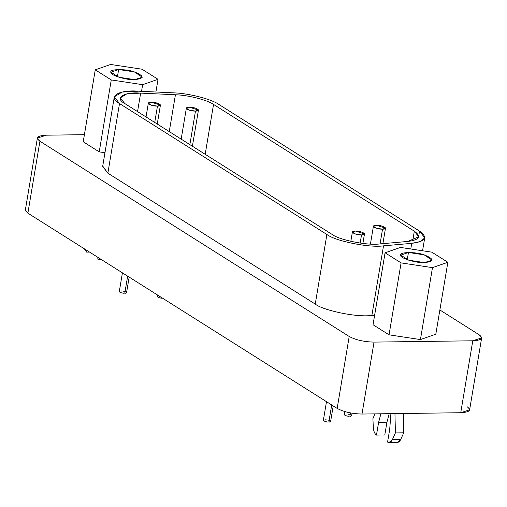 <?xml version="1.0" encoding="UTF-8"?>
<svg xmlns="http://www.w3.org/2000/svg" width="507" height="507" viewBox="0 0 507 507"><rect width="100%" height="100%" fill="white"/><g stroke="black" fill="none" stroke-linecap="round" stroke-linejoin="round"><path stroke-width="0.76" d="M121.579 290.955L122.168 290.999M122.89 291.088L123.695 291.233M124.671 291.487L125.565 291.817M125.977 293.141L125.368 293.249M122.428 272.848L119.303 291.512L121.154 292.735L123.493 293.217M122.802 293.122L122.225 293.014M121.579 292.862L120.881 292.647M120.241 292.393L119.665 292.057M124.773 293.28L127.644 276.144L124.773 293.28L126.547 292.723L129.165 277.101M325.64 419.777L326.223 419.815M326.952 419.904L327.75 420.049M328.726 420.309L329.62 420.639M330.032 421.963L329.423 422.071M326.489 401.671L323.365 420.328L325.209 421.558L327.547 422.033M326.863 421.944L326.286 421.83M325.64 421.678L324.943 421.469M324.303 421.209L323.72 420.88M328.834 422.103L331.705 404.96L328.834 422.103L330.608 421.539L333.219 405.923M157.569 295.036L157.328 296.487L159.173 297.71L161.511 298.192M160.827 298.097L160.244 297.989M159.597 297.831L158.9 297.622M158.266 297.368L157.683 297.032M346.655 414.016L347.238 414.054M347.967 414.143L348.765 414.289M349.741 414.549L350.635 414.878M351.047 416.203L350.438 416.31M344.874 411.602L344.38 414.568L346.224 415.797L348.562 416.272M347.878 416.184L347.301 416.07M346.655 415.917L345.958 415.708M345.318 415.448L344.735 415.119M349.849 416.342L350.419 412.926L349.849 416.342L351.624 415.784L352.048 413.218M98.028 257.442L97.743 259.121L100.659 259.102L99.226 259.571L97.743 259.121L98.028 257.442M86.938 250.445L86.653 252.125L89.536 252.087L86.653 252.125L84.308 248.785L86.653 252.125L86.938 250.445M390.91 413.655L389.706 429.321L387.57 442.085C389.465 443.086 391.074 442.256 392.405 439.575L395.403 432.921L394.953 413.598L395.403 432.921L403.718 432.807L403.268 413.49L403.718 432.807L395.403 432.921L392.405 439.575L400.72 439.468L403.718 432.807L400.72 439.468L392.405 439.575L389.046 442.529L387.57 442.085L389.706 429.321L390.91 413.655M389.046 442.529L397.361 442.421L400.72 439.468C399.389 442.142 397.78 442.979 395.885 441.971M384.794 434.974L386.93 422.211L378.615 422.318L376.479 435.082L384.794 434.974L376.479 435.082C374.641 433.732 373.589 431.216 373.323 427.528L372.911 418.725L374.907 413.864L372.911 418.725L373.323 427.528C373.589 431.216 374.641 433.732 376.479 435.082L378.615 422.318L380.903 413.788L378.615 422.318L386.93 422.211L389.218 413.674L386.93 422.211L384.794 434.974M407.248 259.711L408.458 252.48L400.758 255.167L408.769 260.218L424.479 262.594L432.16 260.161L424.163 254.85L408.458 252.48L407.248 259.711M401.088 262.899L432.477 267.639L447.858 262.277L431.85 252.175L400.46 247.429L385.079 252.797L401.088 262.899L389.046 334.835L420.436 339.576L432.477 267.639L401.088 262.899L385.079 252.797L373.038 324.727L389.046 334.835L401.088 262.899M424.479 262.594C416.418 263.323 398.996 257.86 400.758 255.167C398.756 251.897 415.949 251.668 424.163 254.85C434.29 258.944 434.391 261.523 424.479 262.594M373.038 324.727L385.079 252.797L400.46 247.429L431.85 252.175L447.858 262.277L435.817 334.208L447.858 262.277L432.477 267.639L420.436 339.576L435.817 334.208L420.436 339.576L389.046 334.835L373.038 324.727M117.428 76.747L118.638 69.516L110.938 72.203L118.949 77.26L134.653 79.631L142.334 77.203L134.342 71.893L118.638 69.516L117.428 76.747M111.261 79.941L142.651 84.682L158.032 79.314L142.03 69.212L110.64 64.471L95.259 69.833L111.261 79.941L99.226 151.872L104.962 152.74L99.226 151.872L111.261 79.941L95.259 69.833L83.218 141.764L99.226 151.872L83.218 141.764L95.259 69.833L110.64 64.471L142.03 69.212L158.032 79.314L155.909 92.008L158.032 79.314L142.651 84.682L111.261 79.941M134.653 79.631C126.598 80.359 109.176 74.903 110.938 72.203C108.935 68.933 126.129 68.705 134.342 71.893C144.47 75.987 144.571 78.566 134.653 79.631M141.542 91.323L142.651 84.682L141.542 91.323M151.301 102.218C144.825 102.199 150.573 106.331 157.462 106.109C164.756 106.147 157.449 102.034 151.301 102.218L160.421 105.076L157.462 106.109L154.73 122.441L157.462 106.109L151.422 105.196L148.348 103.155L151.301 102.218M355.356 231.04C348.886 231.021 354.634 235.153 361.523 234.925C368.817 234.963 361.51 230.85 355.356 231.04L364.476 233.898L361.516 234.925L360.154 243.081L361.516 234.925L355.477 234.012L352.403 231.972L355.356 231.04M189.32 107.192C182.85 107.173 188.598 111.306 195.48 111.084C202.775 111.122 195.468 107.009 189.32 107.192L198.44 110.051L195.48 111.084L189.865 144.622L195.48 111.084L189.441 110.171L186.367 108.13L189.32 107.192M376.371 225.279C369.901 225.26 375.649 229.392 382.538 229.164C389.832 229.202 382.525 225.089 376.371 225.279L385.491 228.137L382.532 229.164L380.066 243.899L382.532 229.164L376.492 228.251L373.418 226.211L376.371 225.279M407.78 241.446L418.693 236.801L414.339 231.192L412.749 240.686L414.339 231.192L213.536 104.423C207.249 99.949 188.091 95.088 175.428 94.765L140.648 93.104L126.807 93.871L120.349 97.876L124.703 103.485L332.091 234.405C339.132 239.982 367.822 245.743 379.585 243.943L407.78 241.446L379.585 243.943C367.822 245.743 339.132 239.982 332.091 234.405L124.703 103.485C114.151 97.952 123.784 91.685 140.648 93.104L137.549 111.597L140.648 93.104L175.428 94.765L169.262 131.617L175.428 94.765C188.091 95.088 207.249 99.949 213.536 104.423L205.189 154.293L213.536 104.423L414.339 231.192C421.647 236.516 419.46 239.931 407.78 241.446M419.536 231.122L218.732 104.353C211.235 99.017 188.395 93.225 173.299 92.838L138.512 91.178C118.41 89.486 106.926 96.964 119.506 103.555L326.895 234.475C335.292 241.123 369.502 247.993 383.52 245.844L411.722 243.347C425.646 241.547 428.25 237.466 419.536 231.122L424.733 237.808L420.772 241.471L411.722 243.347L410.778 248.988L411.722 243.347L383.52 245.844L371.872 315.455L374.635 315.215L371.872 315.455L383.52 245.844C369.502 247.993 335.292 241.123 326.895 234.475L315.246 304.086C322.268 310.011 355.794 317.629 371.872 315.455C355.794 317.629 322.268 310.011 315.246 304.086L326.895 234.475L119.506 103.555L107.858 173.166L315.246 304.086L107.858 173.166L119.506 103.555L114.316 96.862L122.01 92.097L138.512 91.178L173.299 92.838C188.395 93.225 211.235 99.017 218.732 104.353L419.536 231.122L418.706 236.066L419.536 231.122M102.744 166.131L107.858 173.166L102.68 166.391M25.35 210.012L27.879 213.162L39.914 141.225L37.385 138.081L46.264 135.185L84.403 134.678L46.264 135.185C37.448 135.68 35.332 137.695 39.914 141.225L349.203 336.477C355.768 339.988 364.045 341.857 374.039 342.105L472.778 340.793C481.587 340.298 483.703 338.283 479.121 334.747L439.873 309.973L479.121 334.747L481.65 337.896L472.778 340.793L374.039 342.105L361.998 414.042L460.736 412.723L472.778 340.793L460.736 412.723L469.615 409.827M39.914 141.225L27.879 213.162L337.168 408.414L349.203 336.477L39.914 141.225M349.203 336.477L337.168 408.414C343.733 411.918 352.01 413.794 361.998 414.042L374.039 342.105C364.045 341.857 355.768 339.988 349.203 336.477M467.086 406.684C471.668 410.214 469.552 412.229 460.736 412.723L361.998 414.042C352.01 413.794 343.733 411.918 337.168 408.414L27.879 213.162L28.791 207.68M101.343 259.54L99.226 259.571M157.259 124.038L160.408 105.215M148.348 103.155L146.035 116.952M362.892 243.449L364.463 234.031M352.403 231.972L350.838 241.338M192.4 146.219L198.427 110.184M186.367 108.13L181.176 139.133M382.905 243.645L385.478 228.27M373.418 226.211L370.427 244.076M422.559 250.769L424.733 237.808M102.661 166.48L114.316 96.862M469.602 409.922L481.637 337.985M25.363 209.923L37.398 137.993"/></g></svg>
